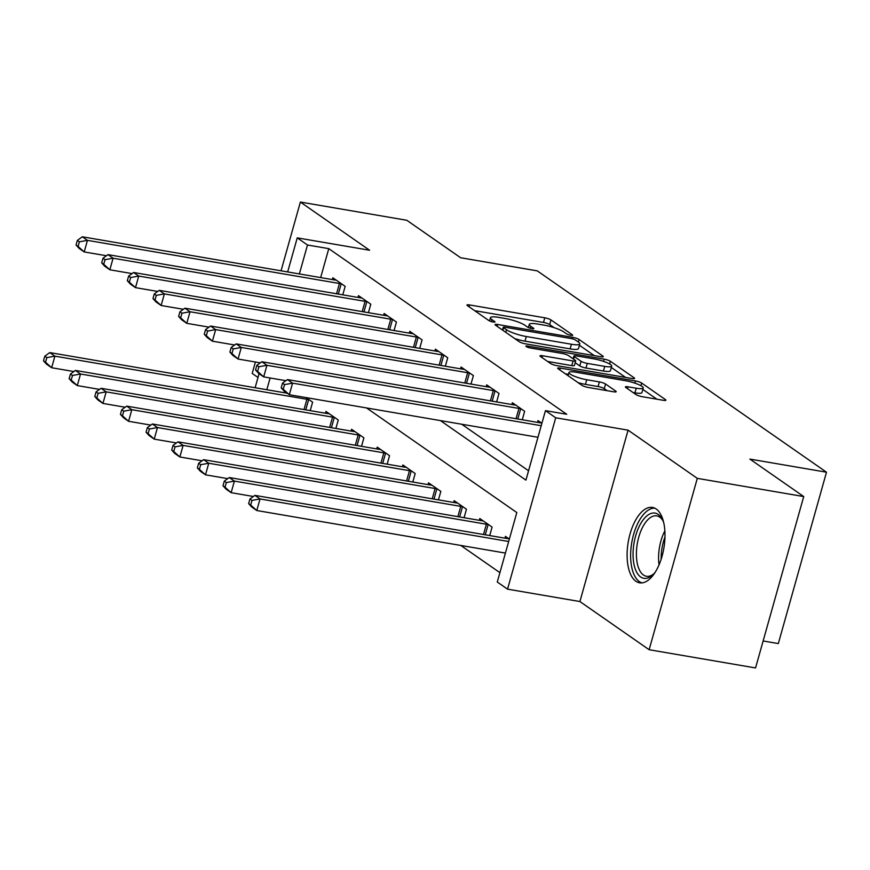 <?xml version="1.0" encoding="UTF-8"?>
<svg xmlns="http://www.w3.org/2000/svg" width="870" height="870" viewBox="0 0 870 870"><rect width="100%" height="100%" fill="white"/><g stroke="black" fill="none" stroke-linecap="round" stroke-linejoin="round"><path stroke-width="1.3" d="M570.861 335.298A3.371 0.642 15.7 0 0 572.688 335.233A3.371 0.642 15.7 0 0 572.373 334.819L550.982 319.932A4.807 0.913 15.7 0 0 544.783 317.811L469.582 304.946A4.807 0.913 15.7 0 0 466.962 305.044A4.807 0.913 15.7 0 0 467.418 305.631L488.809 320.519A3.371 0.642 15.7 0 0 493.138 321.998A3.371 0.642 15.7 0 0 494.976 321.933A3.371 0.642 15.7 0 0 494.66 321.519L491.887 319.594A15.399 2.936 15.7 0 1 490.441 317.713A15.399 2.936 15.7 0 1 498.814 317.398L505.078 318.474A15.399 2.936 15.7 0 1 524.893 325.249L527.666 327.174A3.371 0.642 15.7 0 0 532.005 328.653A3.371 0.642 15.7 0 0 533.832 328.588A3.371 0.642 15.7 0 0 533.517 328.175L530.743 326.25A15.399 2.936 15.7 0 1 529.297 324.369A15.399 2.936 15.7 0 1 537.671 324.053L543.946 325.119A15.399 2.936 15.7 0 1 563.76 331.894L566.522 333.819A3.371 0.642 15.7 0 0 570.861 335.298M656.197 508.993A38.226 18.074 -80.3 0 0 652.489 507.438A38.226 18.074 -80.3 0 0 629.032 537.986A38.226 18.074 -80.3 0 0 635.894 581.247A38.226 18.074 -80.3 0 0 639.591 582.802A38.226 18.074 -80.3 0 0 663.06 552.254A38.226 18.074 -80.3 0 0 656.197 508.993M635.992 394.567A4.807 0.913 15.7 0 0 642.18 396.687L663.288 400.298A4.807 0.913 15.7 0 0 665.898 400.2A4.807 0.913 15.7 0 0 665.452 399.613L641.69 383.072A4.807 0.913 15.7 0 0 635.502 380.951L560.291 368.086A4.807 0.913 15.7 0 0 557.67 368.184A4.807 0.913 15.7 0 0 558.127 368.771L581.889 385.312A4.807 0.913 15.7 0 0 588.076 387.422L613.567 391.783A4.807 0.913 15.7 0 0 616.178 391.685A4.807 0.913 15.7 0 0 615.732 391.098L605.563 384.018A4.807 0.913 15.7 0 0 599.365 381.908L586.728 379.744A12.865 2.458 15.7 0 1 568.958 372.512A12.865 2.458 15.7 0 1 575.951 372.24L625.465 380.723A12.865 2.458 15.7 0 1 643.245 387.955A12.865 2.458 15.7 0 1 636.242 388.216L627.988 386.802A4.807 0.913 15.7 0 0 625.367 386.9A4.807 0.913 15.7 0 0 625.824 387.487L635.992 394.567M803.728 496.563L755.551 667.942L649.14 649.727L697.305 478.359L803.728 496.563L749.875 459.088L826.5 472.203L537.258 270.864L460.643 257.748L406.79 220.273L300.378 202.058L369.609 250.245L297.246 237.869L307.501 245.003L328.784 248.646L566.74 414.283L545.457 410.64L555.712 417.785L507.547 589.153L497.281 582.019L516.813 512.539L366.564 407.954M697.305 478.359L628.075 430.161L555.712 417.785M600.659 356.711A4.807 0.913 15.7 0 0 603.28 356.613A4.807 0.913 15.7 0 0 602.823 356.026L579.072 339.485A4.807 0.913 15.7 0 0 572.873 337.364L497.673 324.499A4.807 0.913 15.7 0 0 495.052 324.597A4.807 0.913 15.7 0 0 495.508 325.184L519.26 341.725A4.807 0.913 15.7 0 0 525.458 343.835L600.659 356.711M610.381 361.278L634.143 377.819A4.807 0.913 15.7 0 1 634.589 378.406A4.807 0.913 15.7 0 1 631.979 378.504L556.767 365.628A4.807 0.913 15.7 0 1 550.569 363.519L540.4 356.439A4.807 0.913 15.7 0 1 539.955 355.852A4.807 0.913 15.7 0 1 542.565 355.754L573.069 360.974A4.807 0.913 15.7 0 0 575.69 360.865A4.807 0.913 15.7 0 0 575.233 360.289L568.491 355.591A4.807 0.913 15.7 0 0 562.303 353.47L530.548 348.033A3.371 0.642 15.7 0 1 525.893 346.14A3.371 0.642 15.7 0 1 527.72 346.075L604.182 359.158A4.807 0.913 15.7 0 1 610.381 361.278L609.62 363.986M300.378 202.058L281.053 270.809M255.41 362.007L252.202 373.437L257.998 377.471M328.784 248.646L320.649 277.584M461.698 424.234L528.558 470.768M332.351 279.585L332.851 277.791L345.162 286.35L342.78 294.832M357.994 297.431L358.494 295.637L370.805 304.206L368.423 312.678M383.637 315.277L384.138 313.483L396.448 322.052L394.066 330.524M409.281 333.134L409.781 331.329L422.091 339.898L419.71 348.381M434.913 350.98L435.424 349.185L447.735 357.744L445.353 366.226M460.556 368.826L461.067 367.031L473.378 375.601L470.996 384.072M486.199 386.682L486.711 384.877L499.01 393.447L496.629 401.918M511.843 404.528L512.354 402.723L524.654 411.292L522.272 419.775M537.486 422.374L537.986 420.58L541.901 423.298M460.796 545.447L499.913 572.667M310.231 410.618L312.613 402.147L306.088 397.601M325.445 413.228L325.945 411.434L338.256 419.992L335.874 428.475M351.088 431.074L351.589 429.28L363.899 437.849L361.518 446.321M376.732 448.92L377.232 447.126L389.542 455.695L387.161 464.167M402.375 466.777L402.875 464.971L415.186 473.541L412.804 482.023M428.007 484.623L428.518 482.828L440.829 491.387L438.447 499.869M453.651 502.469L454.162 500.674L466.472 509.244L464.08 517.715M479.294 520.314L479.805 518.52L492.105 527.089L489.723 535.561M504.937 538.171L505.448 536.366L509.352 539.085M763.142 640.972L778.324 643.572L826.5 472.203M628.075 430.161L579.909 601.54L649.14 649.727M579.909 601.54L507.547 589.153M440.405 420.591L525.926 480.12L545.457 410.64M307.501 245.003L299.367 273.941M255.117 387.726L259.075 373.665M287.665 271.94L297.246 237.869M270.124 377.982L266.818 389.738M554.146 327.675L549.677 324.564A4.807 0.913 15.7 0 0 543.489 322.444L474.65 310.666M594.286 355.612L579.431 345.27M578.354 342.051L575.429 340.029A3.371 0.642 15.7 0 0 571.101 338.539L505.078 327.24A3.371 0.642 15.7 0 0 503.251 327.316A3.371 0.642 15.7 0 0 503.567 327.729L506.492 329.752A15.399 2.936 15.7 0 0 526.306 336.527L571.427 344.248A15.399 2.936 15.7 0 0 579.801 343.933A15.399 2.936 15.7 0 0 578.354 342.051L579.072 339.485M514.79 338.604A15.399 2.936 15.7 0 0 525.001 341.16L526.306 336.527M579.801 343.933L578.506 348.565A15.399 2.936 15.7 0 1 570.122 348.881L525.001 341.16M611.338 367.488L625.606 377.417M547.643 361.474L571.764 365.607A4.807 0.913 15.7 0 0 574.385 365.498L575.69 360.865M604.726 366.39A12.865 2.458 15.7 0 0 611.719 366.118A12.865 2.458 15.7 0 0 593.949 358.886L576.505 355.906A4.807 0.913 15.7 0 0 573.885 356.004A4.807 0.913 15.7 0 0 574.341 356.591L581.084 361.289A4.807 0.913 15.7 0 0 587.272 363.399L604.726 366.39L603.421 371.022A12.865 2.458 15.7 0 0 610.425 370.75L611.719 366.118M603.421 371.022L585.978 368.032A4.807 0.913 15.7 0 1 579.779 365.911L575.168 362.703M643.245 387.955L641.94 392.577A12.865 2.458 15.7 0 1 634.937 392.849L633.055 392.522M577.952 382.572A12.865 2.458 15.7 0 0 585.423 384.377L586.728 379.744M607.195 390.695L604.258 388.651A4.807 0.913 15.7 0 0 598.071 386.541L585.423 384.377M568.436 374.328L565.359 373.806M656.915 399.21L642.832 389.412M287.144 393.207L49.775 352.589L54.897 356.156L51.645 367.738L73.885 371.544M45.555 362.246L51.645 367.738L46.523 364.171L43.5 360.822L45.555 362.246L46.849 357.613L44.805 356.189L43.5 360.822M46.849 357.613L54.897 356.156L306.903 399.286A4.905 0.935 -164.3 0 1 308.632 399.656L309.274 399.819M44.805 356.189L49.775 352.589M341.823 284.033L341.181 283.87A4.905 0.935 15.7 0 0 339.441 283.489L87.446 240.359L82.324 236.792L334.319 279.922A4.905 0.935 15.7 0 0 335.755 280.086L336.19 280.107M106.434 255.747L84.194 251.941L79.072 248.374L76.049 245.025L78.104 246.449L79.398 241.816L77.354 240.392L76.049 245.025M79.398 241.816L87.446 240.359L84.194 251.941L78.104 246.449M82.324 236.792L77.354 240.392M329.284 413.75L328.849 413.728A4.905 0.935 -164.3 0 1 327.414 413.565L75.418 370.435L80.54 374.002L77.289 385.584L99.528 389.39M71.199 380.092L77.289 385.584L72.156 382.017L69.143 378.667L71.199 380.092L72.493 375.459L70.448 374.035L69.143 378.667M72.493 375.459L80.54 374.002L332.536 417.132A4.905 0.935 -164.3 0 1 334.276 417.513L334.917 417.676M70.448 374.035L75.418 370.435M354.927 431.596L354.492 431.585A4.905 0.935 -164.3 0 1 353.057 431.411L101.061 388.281L106.183 391.859L102.932 403.43L125.171 407.236M96.831 397.938L102.932 403.43L97.799 399.863L94.786 396.513L96.831 397.938L98.136 393.305L96.081 391.881L94.786 396.513M98.136 393.305L106.183 391.859L358.179 434.978A4.905 0.935 -164.3 0 1 359.919 435.359L360.561 435.522M96.081 391.881L101.061 388.281M380.571 449.453L380.136 449.431A4.905 0.935 -164.3 0 1 378.7 449.257L126.694 406.138L131.827 409.705L128.575 421.287L150.814 425.093M122.474 415.795L128.575 421.287L123.442 417.709L120.43 414.359L122.474 415.795L123.779 411.162L121.724 409.726L120.43 414.359M123.779 411.162L131.827 409.705L383.822 452.835A4.905 0.935 -164.3 0 1 385.562 453.205L386.204 453.368M121.724 409.726L126.694 406.138M367.466 301.879L366.825 301.716A4.905 0.935 15.7 0 0 365.085 301.335L113.089 258.216L107.967 254.638L359.962 297.768A4.905 0.935 15.7 0 0 361.398 297.942L361.833 297.953M132.077 273.593L109.837 269.787L104.704 266.22L101.692 262.87L103.737 264.295L105.042 259.673L102.997 258.238L101.692 262.87M105.042 259.673L113.089 258.216L109.837 269.787L103.737 264.295M107.967 254.638L102.997 258.238M393.109 319.725L392.468 319.562A4.905 0.935 15.7 0 0 390.728 319.192L138.732 276.062L133.61 272.495L385.606 315.614A4.905 0.935 15.7 0 0 387.041 315.788L387.476 315.81M157.72 291.45L135.481 287.644L130.348 284.066L127.335 280.716L129.38 282.152L130.685 277.519L128.629 276.094L127.335 280.716M130.685 277.519L138.732 276.062L135.481 287.644L129.38 282.152M133.61 272.495L128.629 276.094M418.753 337.582L418.111 337.408A4.905 0.935 15.7 0 0 416.371 337.038L164.376 293.908L159.243 290.341L411.238 333.471A4.905 0.935 15.7 0 0 412.685 333.634L413.119 333.656M183.363 309.296L161.124 305.49L155.991 301.923L152.979 298.573L155.023 299.998L156.328 295.365L154.273 293.94L152.979 298.573M156.328 295.365L164.376 293.908L161.124 305.49L155.023 299.998M159.243 290.341L154.273 293.94M406.214 467.299L405.779 467.277A4.905 0.935 -164.3 0 1 404.332 467.114L152.337 423.984L157.47 427.551L154.218 439.132L176.458 442.939M148.117 433.641L154.218 439.132L149.085 435.565L146.062 432.216L148.117 433.641L149.422 429.008L147.367 427.583L146.062 432.216M149.422 429.008L157.47 427.551L409.465 470.681A4.905 0.935 -164.3 0 1 411.205 471.051L411.847 471.225M147.367 427.583L152.337 423.984M444.396 355.428L443.754 355.264A4.905 0.935 15.7 0 0 442.014 354.884L190.019 311.754L184.886 308.187L436.881 351.317A4.905 0.935 15.7 0 0 438.328 351.48L438.763 351.502M209.007 327.142L186.767 323.335L181.634 319.769L178.611 316.419L180.666 317.844L181.971 313.211L179.916 311.786L178.611 316.419M181.971 313.211L190.019 311.754L186.767 323.335L180.666 317.844M184.886 308.187L179.916 311.786M655.208 572.232A33.082 15.649 99.7 0 1 653.022 574.635A33.082 15.649 99.7 0 1 640.657 576.973A33.082 15.649 99.7 0 1 635.6 536.072A33.082 15.649 99.7 0 1 658.242 514.442A33.082 15.649 99.7 0 1 662.44 519.607A33.082 15.649 99.7 0 1 663.701 522.609M663.005 520.825A30.635 14.485 -80.3 0 0 659.71 517.117A30.635 14.485 -80.3 0 0 656.741 515.877A30.635 14.485 -80.3 0 0 637.949 540.357A30.635 14.485 -80.3 0 0 643.441 575.016A30.635 14.485 -80.3 0 0 646.41 576.266A30.635 14.485 -80.3 0 0 653.957 573.678M654.74 508.145A37.986 17.965 -80.3 0 0 632.294 539.77A37.986 17.965 -80.3 0 0 639.363 581.606A37.986 17.965 -80.3 0 0 641.951 582.878M431.857 485.145L431.422 485.123A4.905 0.935 -164.3 0 1 429.976 484.96L177.98 441.829L183.113 445.396L179.862 456.978L202.101 460.785M173.761 451.486L179.862 456.978L174.729 453.411L171.705 450.062L173.761 451.486L175.066 446.854L173.01 445.429L171.705 450.062M175.066 446.854L183.113 445.396L435.109 488.527A4.905 0.935 -164.3 0 1 436.849 488.907L437.49 489.07M173.01 445.429L177.98 441.829M457.5 502.99L457.065 502.98A4.905 0.935 -164.3 0 1 455.619 502.806L203.624 459.675L208.756 463.253L205.494 474.824L227.733 478.63M199.404 469.332L205.494 474.824L200.372 471.257L197.349 467.908L199.404 469.332L200.709 464.7L198.654 463.275L197.349 467.908M200.709 464.7L208.756 463.253L460.752 506.373A4.905 0.935 -164.3 0 1 462.492 506.753L463.134 506.916M198.654 463.275L203.624 459.675M483.144 520.847L482.709 520.825A4.905 0.935 -164.3 0 1 481.262 520.651L229.267 477.532L234.4 481.099L231.137 492.681L253.377 496.487M225.047 487.189L231.137 492.681L226.015 489.103L222.992 485.754L225.047 487.189L226.341 482.556L224.297 481.121L222.992 485.754M226.341 482.556L234.4 481.099L486.395 524.229A4.905 0.935 -164.3 0 1 488.124 524.599L488.777 524.762M224.297 481.121L229.267 477.532M508.776 538.693L508.341 538.671A4.905 0.935 -164.3 0 1 506.905 538.508L254.91 495.378L260.032 498.945L256.78 510.527L505.416 553.081M250.69 505.035L256.78 510.527L251.658 506.96L248.635 503.61L250.69 505.035L251.985 500.402L249.94 498.978L248.635 503.61M251.985 500.402L260.032 498.945L508.678 541.499M249.94 498.978L254.91 495.378M470.039 373.273L469.398 373.11A4.905 0.935 15.7 0 0 467.658 372.73L215.662 329.61L210.529 326.032L462.525 369.163A4.905 0.935 15.7 0 0 463.971 369.337L464.406 369.358M234.639 344.988L212.4 341.181L207.277 337.614L204.254 334.265L206.31 335.7L207.615 331.068L205.559 329.632L204.254 334.265M207.615 331.068L215.662 329.61L212.4 341.181L206.31 335.7M210.529 326.032L205.559 329.632M495.682 391.119L495.03 390.956A4.905 0.935 15.7 0 0 493.301 390.587L241.305 347.456L236.172 343.889L488.168 387.009A4.905 0.935 15.7 0 0 489.614 387.183L490.049 387.204M260.282 362.844L238.043 359.038L232.921 355.471L229.897 352.111L231.953 353.546L233.247 348.913L231.202 347.489L229.897 352.111M233.247 348.913L241.305 347.456L238.043 359.038L231.953 353.546M236.172 343.889L231.202 347.489M521.326 408.976L520.673 408.802A4.905 0.935 15.7 0 0 518.944 408.432L266.938 365.302L261.816 361.735L513.811 404.865A4.905 0.935 15.7 0 0 515.247 405.028L515.682 405.05M285.925 380.69L263.686 376.884L258.564 373.317L255.541 369.967L257.596 371.392L258.89 366.759L256.846 365.335L255.541 369.967M258.89 366.759L266.938 365.302L263.686 376.884L257.596 371.392M261.816 361.735L256.846 365.335M541.227 425.702L292.581 383.159L287.459 379.581L539.454 422.711A4.905 0.935 15.7 0 0 540.89 422.885L541.325 422.896M537.964 437.284L289.329 394.73L284.196 391.163L281.184 387.813L283.239 389.238L284.533 384.605L282.489 383.181L281.184 387.813M284.533 384.605L292.581 383.159L289.329 394.73L283.239 389.238M287.459 379.581L282.489 383.181M572.21 335.418L572.373 334.819M494.486 322.117L494.66 321.519M533.343 328.773L533.517 328.175M530.189 328.229L530.743 326.25M491.332 321.574L491.887 319.594M469.06 306.773L469.582 304.946M543.489 322.444L544.783 317.811M549.677 324.564L550.982 319.932M497.151 326.326L497.673 324.499M572.46 338.843L572.873 337.364M602.584 356.874L602.823 356.026M502.849 330.296L503.567 327.729M505.764 332.329L506.492 329.752M570.122 348.881L571.427 344.248M633.904 378.667L634.143 377.819M542.053 357.581L542.565 355.754M571.764 365.607L573.069 360.974M527.416 347.163L527.72 346.075M603.562 361.387L604.182 359.158M573.613 359.158L574.341 356.591M579.779 365.911L581.084 361.289M585.978 368.032L587.272 363.399M627.477 388.64L627.988 386.802M634.937 392.849L636.242 388.216M598.071 386.541L599.365 381.908M604.258 388.651L605.563 384.018M615.492 391.957L615.732 391.098M559.769 369.913L560.291 368.086M634.882 383.148L635.502 380.951M640.951 385.714L641.69 383.072M665.213 400.461L665.452 399.613M304.011 409.563L306.903 399.286M305.772 409.857L308.632 399.656M341.181 283.87L338.321 294.071M339.441 283.489L336.56 293.766M329.654 427.409L332.536 417.132M331.416 427.703L334.276 417.513M355.297 445.255L358.179 434.978M357.048 445.56L359.919 435.359M380.94 463.101L383.822 452.835M382.691 463.405L385.562 453.205M366.825 301.716L363.954 311.917M365.085 301.335L362.203 311.612M392.468 319.562L389.597 329.763M390.728 319.192L387.846 329.458M418.111 337.408L415.24 347.608M416.371 337.038L413.478 347.315M406.573 480.958L409.465 470.681M408.334 481.251L411.205 471.051M443.754 355.264L440.883 365.465M442.014 354.884L439.122 365.161M659.047 564.837A30.635 14.485 99.7 0 1 664.854 530.863M664.974 536.986A29.623 14.007 -80.3 0 0 661.189 559.095M432.216 498.804L435.109 488.527M433.978 499.108L436.849 488.907M457.859 516.649L460.752 506.373M459.621 516.954L462.492 506.753M483.502 534.495L486.395 524.229M485.264 534.8L488.124 524.599M469.398 373.11L466.527 383.311M467.658 372.73L464.765 383.007M495.03 390.956L492.17 401.157M493.301 390.587L490.408 400.852M520.673 408.802L517.813 419.003M518.944 408.432L516.051 418.709M528.394 327.566L529.297 324.369M489.538 320.921L490.441 317.713M502.479 330.045L503.251 327.316M573.102 358.799L573.885 356.004M568.056 375.688L568.958 372.512"/></g></svg>
